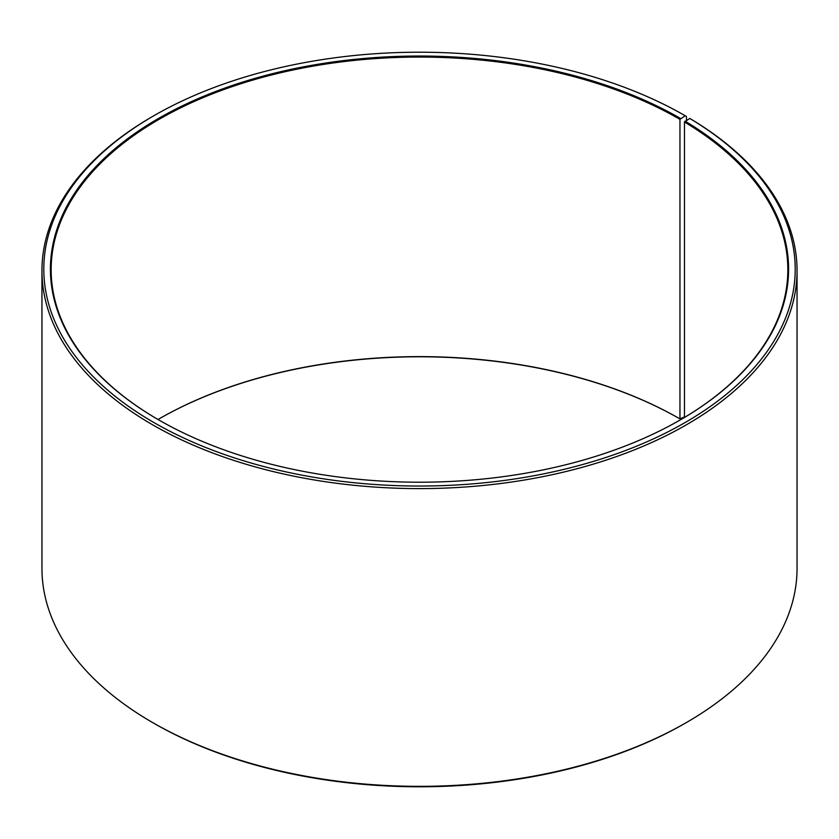 <?xml version="1.0" encoding="UTF-8"?>
<svg xmlns="http://www.w3.org/2000/svg" width="839" height="839" viewBox="0 0 839 839"><rect width="100%" height="100%" fill="white"/><g stroke="black" fill="none" stroke-linecap="round" stroke-linejoin="round"><path stroke-width="1.26" d="M689.763 118.446A375.704 216.913 180 0 1 682.055 424.282A375.704 216.913 180 0 1 152.299 421.608A375.704 216.913 180 0 1 153.831 115.751L152.53 116.495A377.55 217.972 180 0 0 41.95 270.63A377.55 217.972 180 0 0 419.5 488.602A377.55 217.972 180 0 0 797.05 270.63A377.55 217.972 180 0 0 691.084 119.211L689.763 118.446L684.467 122.001L684.467 417.455M684.467 122.001A368.342 212.655 180 0 1 787.842 269.728A368.342 212.655 180 0 1 680.219 419.951M158.781 419.951A368.342 212.655 180 0 1 51.158 269.728A368.342 212.655 180 0 1 278.538 73.255A368.342 212.655 180 0 1 679.957 119.348L679.957 418.902L684.467 416.899M158.005 419.5A368.342 212.655 180 0 1 159.043 418.902A368.342 212.655 180 0 1 679.957 418.902M158.781 419.049A369.076 213.085 180 0 1 680.481 419.206M797.05 270.63L797.05 568.37A377.55 217.972 180 0 1 686.47 722.505L685.169 723.249A375.704 216.913 180 0 1 153.831 723.249L152.53 722.505A377.55 217.972 180 0 1 41.95 568.37L41.95 270.63M686.47 722.505A377.55 217.972 180 0 1 152.53 722.505M686.47 120.281L686.47 116.495L685.169 115.74L679.957 119.348M153.831 115.751A375.704 216.913 180 0 1 685.169 115.74M684.991 121.099A369.076 213.085 180 0 1 680.481 419.794A369.076 213.085 180 0 1 158.519 419.794A369.076 213.085 180 0 1 158.529 118.446A369.076 213.085 180 0 1 680.481 118.446"/></g></svg>
